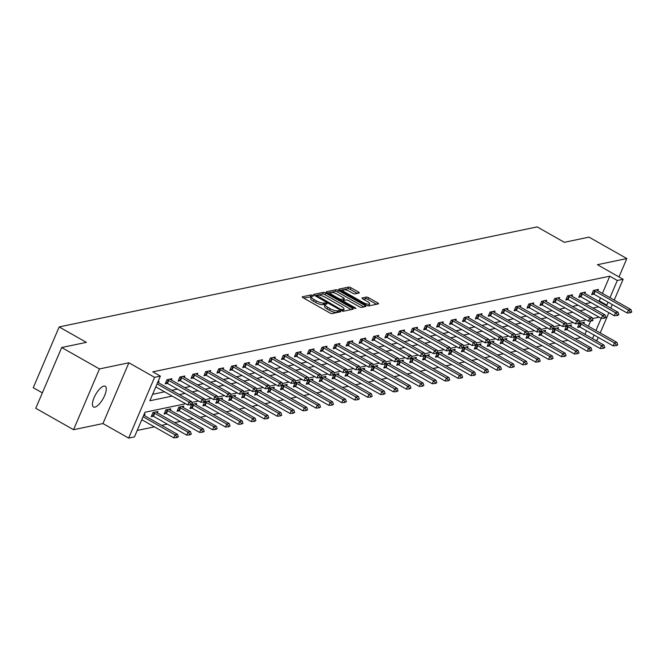 <?xml version="1.0" encoding="UTF-8"?>
<svg xmlns="http://www.w3.org/2000/svg" width="665" height="665" viewBox="0 0 665 665"><rect width="100%" height="100%" fill="white"/><g stroke="black" fill="none" stroke-linecap="round" stroke-linejoin="round"><path stroke-width="1" d="M312.675 295.426L311.07 294.952L302.425 296.765A1.829 0.515 23.1 0 0 302.234 296.889A1.829 0.515 23.1 0 0 303.099 297.77L329.798 312.907A1.829 0.515 23.1 0 0 332.101 313.572L340.738 311.769L340.272 311.062L337.546 310.821A5.844 1.638 23.1 0 1 330.197 308.676L327.97 307.413A5.844 1.638 23.1 0 1 325.193 304.578A5.844 1.638 23.1 0 1 325.825 304.179L327.08 303.863L326.473 303.24L323.747 303.007A5.844 1.638 23.1 0 1 316.399 300.863L314.171 299.599A5.844 1.638 23.1 0 1 311.395 296.765A5.844 1.638 23.1 0 1 312.026 296.366L313.281 296.041L312.675 295.426M311.386 296.79L303.539 298.028M338.402 312.251L336.839 312.467L337.546 310.821M325.185 304.612L323.049 304.645L323.747 303.007M103.84 386.116A11.904 4.264 119.5 0 0 94.796 396.132A11.904 4.264 119.5 0 0 93.482 406.988A11.904 4.264 119.5 0 0 94.871 407.146A11.904 4.264 119.5 0 0 103.915 397.13A11.904 4.264 119.5 0 0 105.228 386.274A11.904 4.264 119.5 0 0 103.84 386.116M359.108 293.016A1.829 0.515 23.1 0 0 359.308 292.891A1.829 0.515 23.1 0 0 358.443 292.001L350.954 287.754A1.829 0.515 23.1 0 0 348.651 287.089L339.059 289.092A1.829 0.515 23.1 0 0 338.859 289.217A1.829 0.515 23.1 0 0 339.732 290.106L366.432 305.235A1.829 0.515 23.1 0 0 368.726 305.908L378.327 303.897A1.829 0.515 23.1 0 0 378.518 303.772A1.829 0.515 23.1 0 0 377.654 302.891L368.601 297.762A1.829 0.515 23.1 0 0 366.307 297.089L362.201 297.945A1.829 0.515 23.1 0 0 362.001 298.07A1.829 0.515 23.1 0 0 362.874 298.959L367.363 301.503A4.888 1.372 23.1 0 1 369.674 303.872A4.888 1.372 23.1 0 1 363.007 302.417L345.426 292.45A4.888 1.372 23.1 0 1 343.107 290.081A4.888 1.372 23.1 0 1 349.782 291.544L352.708 293.199A1.829 0.515 23.1 0 0 355.002 293.872L359.108 293.016M602.424 293.39L609.755 276.199L617.311 280.48L623.113 279.267L614.236 300.081M61.695 347.521L99.476 368.934L73.557 429.706L35.769 408.293L61.695 347.521L86.375 342.35L59.168 326.939L537.154 226.89L564.352 242.309L589.04 237.139L626.829 258.552L597.419 264.703L623.113 279.267M73.557 429.706L102.959 423.547L128.885 362.774L99.476 368.934M128.885 362.774L154.579 377.338L160.373 376.124L149.866 400.762L172.127 396.099M609.755 276.199L152.817 371.835L160.373 376.124M325.659 293.049A1.829 0.515 23.1 0 0 323.365 292.376L313.772 294.387A1.829 0.515 23.1 0 0 313.572 294.512A1.829 0.515 23.1 0 0 314.437 295.401L341.145 310.53A1.829 0.515 23.1 0 0 343.439 311.203L353.04 309.192A1.829 0.515 23.1 0 0 353.231 309.067A1.829 0.515 23.1 0 0 352.367 308.178L325.659 293.049L324.961 294.695A1.829 0.515 23.1 0 0 322.666 294.021L314.886 295.651M326.415 291.744L336.008 289.732A1.829 0.515 23.1 0 1 338.302 290.406L365.01 305.534A1.829 0.515 23.1 0 1 365.875 306.424A1.829 0.515 23.1 0 1 365.684 306.548L361.577 307.405A1.829 0.515 23.1 0 1 359.275 306.731L348.443 300.597A1.829 0.515 23.1 0 0 346.149 299.923L343.423 300.497A1.829 0.515 23.1 0 0 343.231 300.622A1.829 0.515 23.1 0 0 344.096 301.511L355.376 307.895L355.983 308.518L354.237 308.136L327.089 292.75A1.829 0.515 23.1 0 1 326.216 291.869A1.829 0.515 23.1 0 1 326.415 291.744L326.266 292.093M618.99 276.931L626.829 258.552M59.168 326.939L33.25 387.712L42.352 392.865M152.618 394.32L164.571 391.818M171.786 390.305L177.489 389.116M184.704 387.604L190.414 386.407M197.63 384.894L203.34 383.705M210.556 382.192L216.258 380.995M223.473 379.491L229.184 378.294M236.399 376.781L242.102 375.592M249.325 374.079L255.028 372.882M262.243 371.369L267.953 370.181M275.169 368.668L280.871 367.471M288.086 365.966L293.797 364.769M301.012 363.256L306.723 362.068M313.938 360.555L319.641 359.358M326.856 357.845L332.567 356.656M339.782 355.143L345.484 353.946M352.708 352.442L358.41 351.245M365.625 349.732L371.336 348.543M378.551 347.03L384.254 345.833M391.469 344.32L397.18 343.132M404.395 341.619L410.106 340.422M417.321 338.917L423.023 337.72M430.238 336.207L435.949 335.019M443.164 333.506L448.867 332.309M456.09 330.796L461.793 329.607M469.008 328.094L474.719 326.897M481.934 325.393L487.636 324.196M494.851 322.683L500.562 321.494M507.777 319.981L513.488 318.784M520.703 317.272L526.406 316.083M533.621 314.57L539.332 313.373M546.547 311.868L552.249 310.671M559.473 309.159L565.175 307.97M572.39 306.457L578.101 305.26M585.316 303.747L591.019 302.558M598.234 301.046L599.248 300.838L600.503 297.903M158.428 382.741L159.01 381.386L158.046 381.594M171.354 380.039L171.927 378.684L166.957 379.723L165.211 383.83L167.372 383.381M184.28 377.329L184.853 375.983L179.883 377.022L178.129 381.128L180.29 380.671M197.197 374.628L197.779 373.273L192.808 374.312L191.055 378.418L193.216 377.969M210.123 371.918L210.697 370.571L205.726 371.61L203.98 375.717L206.133 375.268M223.041 369.216L223.623 367.861L218.652 368.909L216.898 373.015L219.059 372.558M235.967 366.515L236.541 365.16L231.57 366.199L229.824 370.305L231.985 369.856M248.893 363.805L249.466 362.458L244.496 363.497L242.742 367.604L244.903 367.147M261.81 361.103L262.392 359.748L257.422 360.787L255.668 364.894L257.829 364.445M274.736 358.393L275.31 357.047L270.339 358.086L268.594 362.192L270.755 361.743M287.662 355.692L288.236 354.337L283.265 355.384L281.511 359.491L283.672 359.034M300.58 352.99L301.162 351.635L296.191 352.674L294.437 356.781L296.598 356.332M313.506 350.28L314.079 348.934L309.109 349.973L307.363 354.079L309.516 353.622M326.424 347.579L327.005 346.224L322.035 347.263L320.281 351.369L322.442 350.921M339.35 344.869L339.923 343.522L334.952 344.561L333.207 348.668L335.368 348.219M352.275 342.167L352.849 340.812L347.878 341.86L346.124 345.966L348.285 345.509M365.193 339.466L365.775 338.111L360.804 339.15L359.05 343.256L361.211 342.808M378.119 336.756L378.693 335.409L373.722 336.448L371.976 340.555L374.137 340.098M391.045 334.054L391.619 332.7L386.648 333.739L384.894 337.845L387.055 337.396M403.963 331.345L404.544 329.998L399.574 331.037L397.82 335.143L399.981 334.695M416.889 328.643L417.462 327.288L412.491 328.335L410.746 332.442L412.899 331.985M429.806 325.941L430.388 324.587L425.417 325.626L423.663 329.732L425.824 329.283M442.732 323.232L443.306 321.885L438.335 322.924L436.589 327.03L438.75 326.573M455.658 320.53L456.232 319.175L451.261 320.214L449.507 324.321L451.668 323.872M468.576 317.82L469.158 316.474L464.187 317.513L462.433 321.619L464.594 321.17M481.502 315.119L482.075 313.764L477.104 314.811L475.359 318.917L477.52 318.46M494.428 312.417L495.001 311.062L490.03 312.101L488.276 316.207L490.438 315.759M507.345 309.707L507.927 308.361L502.956 309.4L501.202 313.506L503.363 313.049M520.271 307.006L520.845 305.651L515.874 306.69L514.128 310.796L516.281 310.347M533.189 304.296L533.771 302.949L528.8 303.988L527.046 308.094L529.207 307.646M546.115 301.594L546.688 300.239L541.717 301.287L539.972 305.393L542.133 304.936M559.041 298.893L559.614 297.538L554.643 298.577L552.889 302.683L555.051 302.234M571.958 296.183L572.54 294.836L567.569 295.875L565.815 299.982L567.976 299.524M584.884 293.481L585.458 292.126L580.487 293.165L578.741 297.272L580.902 296.823M597.81 290.771L598.384 289.425L593.413 290.464L591.659 294.57L593.82 294.121M137.198 430.455L154.413 426.855M161.628 425.342L167.339 424.145M174.554 422.641L180.257 421.444M187.472 419.931L193.183 418.742M200.398 417.229L206.1 416.032M213.324 414.519L219.026 413.331M226.241 411.818L231.952 410.621M239.167 409.116L244.87 407.919M252.085 406.406L257.796 405.218M265.011 403.705L270.721 402.508M277.937 400.995L283.639 399.806M290.854 398.293L296.565 397.096M303.78 395.592L309.483 394.395M316.706 392.882L322.409 391.693M329.624 390.18L335.335 388.983M342.55 387.471L348.252 386.282M355.467 384.769L361.178 383.572M368.393 382.067L374.104 380.87M381.319 379.358L387.022 378.169M394.237 376.656L399.948 375.459M407.163 373.946L412.865 372.757M420.089 371.245L425.791 370.048M433.006 368.543L438.717 367.346M445.932 365.833L451.635 364.644M458.85 363.132L464.561 361.935M471.776 360.422L477.487 359.233M484.702 357.72L490.404 356.523M497.62 355.019L503.33 353.822M510.545 352.309L516.248 351.12M523.471 349.607L529.174 348.41M536.389 346.897L542.1 345.709M549.315 344.196L555.017 342.999M562.233 341.494L567.943 340.297M575.159 338.784L580.869 337.596M584.967 334.32L586.488 330.754M588.409 326.241L590.67 320.954M144.421 415.592L144.995 414.237L144.031 414.445M157.339 412.89L157.921 411.535L152.95 412.574L151.196 416.681L153.357 416.232M170.265 410.18L170.839 408.834L165.868 409.873L164.122 413.979L166.275 413.522M183.191 407.479L183.764 406.124L178.794 407.163L177.04 411.269L179.201 410.82M191.661 404.586L189.966 408.568L192.127 408.111M196.108 404.769L196.682 403.422L192.218 404.353M204.587 401.876L202.883 405.858L205.044 405.409M209.034 402.067L209.608 400.712L205.136 401.652M217.513 399.175L215.809 403.156L217.97 402.707M221.952 399.366L222.534 398.011L218.062 398.942M230.431 396.465L228.735 400.455L230.896 399.998M234.878 396.656L235.452 395.309L230.988 396.24M243.357 393.763L241.653 397.745L243.814 397.296M247.804 393.954L248.378 392.599L243.905 393.539M256.274 391.062L254.579 395.043L256.74 394.586M260.722 391.244L261.303 389.898L256.831 390.829M269.2 388.352L267.505 392.333L269.657 391.885M273.647 388.543L274.221 387.188L269.757 388.127M282.126 385.65L280.422 389.632L282.583 389.183M286.573 385.841L287.147 384.486L282.675 385.417M295.044 382.94L293.348 386.93L295.509 386.473M299.491 383.131L300.065 381.785L295.601 382.716M307.97 380.239L306.266 384.22L308.427 383.772M312.417 380.43L312.991 379.075L308.518 380.014M320.896 377.537L319.192 381.519L321.353 381.062M325.335 377.72L325.916 376.373L321.444 377.304M333.813 374.827L332.118 378.809L334.279 378.36M338.261 375.018L338.834 373.663L334.37 374.603M346.739 372.126L345.035 376.107L347.197 375.659M351.187 372.317L351.76 370.962L347.288 371.893M359.657 369.416L357.961 373.406L360.122 372.949M364.104 369.607L364.686 368.26L360.214 369.191M372.583 366.714L370.887 370.696L373.04 370.247M377.03 366.905L377.604 365.55L373.14 366.49M385.509 364.013L383.805 367.994L385.966 367.537M389.956 364.196L390.53 362.849L386.057 363.78M398.426 361.303L396.731 365.285L398.892 364.836M402.874 361.494L403.447 360.139L398.983 361.078M411.352 358.601L409.648 362.583L411.81 362.134M415.8 358.792L416.373 357.438L411.901 358.369M424.278 355.891L422.574 359.881L424.736 359.424M428.717 356.083L429.299 354.736L424.827 355.667M437.196 353.19L435.5 357.172L437.661 356.723M441.643 353.381L442.217 352.026L437.753 352.965M450.122 350.488L448.418 354.47L450.579 354.013M454.569 350.671L455.143 349.325L450.671 350.256M463.039 347.778L461.344 351.76L463.505 351.311M467.487 347.97L468.069 346.615L463.596 347.554M475.965 345.077L474.27 349.059L476.423 348.61M480.413 345.26L480.986 343.913L476.522 344.844M488.891 342.367L487.187 346.357L489.349 345.9M493.339 342.558L493.912 341.212L489.44 342.143M501.809 339.665L500.113 343.647L502.275 343.198M506.256 339.857L506.83 338.502L502.366 339.441M514.735 336.964L513.031 340.946L515.192 340.488M519.182 337.147L519.756 335.8L515.284 336.731M527.661 334.254L525.957 338.236L528.118 337.787M532.1 334.445L532.682 333.09L528.21 334.029M540.579 331.552L538.883 335.534L541.044 335.085M545.026 331.735L545.599 330.389L541.135 331.32M553.504 328.843L551.8 332.832L553.962 332.375M557.952 329.034L558.525 327.687L554.053 328.618M566.422 326.141L564.726 330.123L566.888 329.674M570.869 326.332L571.451 324.977L566.979 325.916M579.348 323.439L577.652 327.421L579.805 326.964M583.795 323.622L584.369 322.276L579.905 323.207M598.301 337.446L597.195 340.039L595.64 340.364M185.618 403.746L144.962 412.258L134.455 436.897L128.653 438.11L154.579 377.338M102.959 423.547L128.653 438.11M612.307 304.595L610.786 308.161M608.866 312.666L600.221 332.932M605.798 305.326L606.804 305.119L608.059 302.184M609.98 297.671L617.311 280.48M179.342 394.586L185.045 393.397M192.268 391.885L197.971 390.688M205.186 389.183L210.896 387.986M218.112 386.473L223.814 385.284M231.029 383.772L236.74 382.575M243.955 381.062L249.666 379.873M256.881 378.36L262.584 377.163M269.799 375.659L275.51 374.462M282.725 372.949L288.427 371.76M295.651 370.247L301.353 369.05M308.568 367.537L314.279 366.349M321.494 364.836L327.197 363.639M334.412 362.134L340.123 360.937M347.338 359.424L353.049 358.236M360.264 356.723L365.966 355.526M373.181 354.013L378.892 352.824M386.107 351.311L391.81 350.114M399.033 348.61L404.736 347.413M411.951 345.9L417.662 344.711M424.877 343.198L430.579 342.001M437.794 340.488L443.505 339.3M450.72 337.787L456.431 336.59M463.646 335.085L469.349 333.888M476.564 332.375L482.275 331.187M489.49 329.674L495.192 328.477M502.416 326.964L508.118 325.775M515.333 324.262L521.044 323.065M528.259 321.561L533.962 320.364M541.177 318.851L546.888 317.662M554.103 316.149L559.814 314.952M567.029 313.439L572.731 312.251M579.947 310.738L585.657 309.541M592.872 308.036L598.575 306.839M599.148 317.188L592.473 318.585M586.231 319.898L579.548 321.295M573.305 322.6L566.622 323.996M560.379 325.301L553.704 326.706M547.461 328.011L540.778 329.408M534.535 330.713L527.86 332.109M521.618 333.423L514.934 334.819M508.692 336.124L502.008 337.521M495.766 338.826L489.091 340.231M482.848 341.536L476.165 342.932M469.922 344.237L463.239 345.634M456.996 346.947L450.321 348.344M444.079 349.649L437.395 351.045M431.153 352.35L424.478 353.755M418.235 355.06L411.552 356.457M405.309 357.762L398.626 359.158M392.383 360.472L385.708 361.868M379.466 363.173L372.782 364.57M366.54 365.875L359.856 367.279M353.614 368.585L346.939 369.981M340.696 371.286L334.013 372.683M327.77 373.996L321.095 375.393M314.853 376.698L308.169 378.094M301.927 379.399L295.243 380.804M289.001 382.109L282.326 383.506M276.083 384.811L269.4 386.207M263.157 387.52L256.474 388.917M250.231 390.222L243.556 391.619M237.314 392.924L230.63 394.328M224.388 395.633L217.713 397.03M211.47 398.335L204.787 399.732M198.544 401.045L191.861 402.441M592.523 338.601L594.044 335.035M595.973 330.522L601.168 318.336M599.248 300.838L606.804 305.119M311.395 296.765L310.696 298.402A5.844 1.638 23.1 0 0 313.473 301.245L314.171 299.599M323.049 304.645A5.844 1.638 23.1 0 1 315.692 302.5L313.473 301.245M325.193 304.578L324.495 306.224A5.844 1.638 23.1 0 0 327.271 309.059L327.97 307.413M336.839 312.467A5.844 1.638 23.1 0 1 329.491 310.322L327.271 309.059M351.22 309.574L324.961 294.695M316.74 295.376L340.655 309.366L343.439 309.591A5.844 1.638 23.1 0 0 344.063 309.192A5.844 1.638 23.1 0 0 341.295 306.357L325.268 297.272A5.844 1.638 23.1 0 0 317.92 295.127L316.74 295.376M342.907 311.187A5.844 1.638 23.1 0 0 343.364 310.838L344.063 309.192M327.529 293.007L335.31 291.378L336.008 289.732M363.863 306.922L337.604 292.043A1.829 0.515 23.1 0 0 335.31 291.378M337.213 294.229A4.888 1.372 23.1 0 0 330.538 292.766A4.888 1.372 23.1 0 0 332.857 295.144L339.05 298.651A1.829 0.515 23.1 0 0 341.353 299.317L344.071 298.751A1.829 0.515 23.1 0 0 344.271 298.627A1.829 0.515 23.1 0 0 343.406 297.737L337.213 294.229M343.522 300.04A1.829 0.515 23.1 0 1 343.572 300.272A1.829 0.515 23.1 0 1 343.373 300.389L341.328 300.821M368.169 305.883A4.888 1.372 23.1 0 0 368.975 305.518L369.674 303.872M376.506 304.279L367.903 299.4A1.829 0.515 23.1 0 0 365.609 298.735L363.314 299.208M357.296 293.39L350.247 289.4A1.829 0.515 23.1 0 0 347.953 288.726L340.172 290.356M141.786 419.698L173.798 437.836L175.061 434.885L177.547 434.361L144.297 415.517A1.862 0.524 -156.9 0 1 143.873 415.251L143.731 415.151M176.907 437.587L178.361 436.839L176.907 437.587L173.798 437.836M143.05 416.747L175.061 434.885L177.123 437.096M177.547 434.361L178.361 436.839M191.129 404.245L190.922 404.736L192.376 403.988L191.129 404.245L189.068 402.034L187.813 404.985L155.801 386.847M157.746 382.3L157.888 382.4A1.862 0.524 23.1 0 0 158.303 382.666L191.553 401.51L189.068 402.034L157.065 383.896M192.376 403.988L191.553 401.51M187.813 404.985L190.922 404.736M151.711 415.475L152.975 416.041A1.862 0.524 -156.9 0 1 153.474 416.29L186.724 435.134L187.979 432.175L190.464 431.66L157.214 412.815A1.862 0.524 -156.9 0 1 156.799 412.549L155.967 411.943M189.833 434.885L191.287 434.129L189.833 434.885L186.724 435.134M153.058 412.549L154.23 413.081A1.862 0.524 -156.9 0 1 154.729 413.339L187.979 432.175L190.04 434.395M190.464 431.66L191.287 434.129M164.637 412.766L165.893 413.339A1.862 0.524 -156.9 0 1 166.391 413.588L199.641 432.425L200.905 429.474L203.39 428.95L170.14 410.114A1.862 0.524 -156.9 0 1 169.716 409.84L168.893 409.241M202.758 432.183L204.205 431.427L202.758 432.183L199.641 432.425M165.976 409.848L167.156 410.38A1.862 0.524 -156.9 0 1 167.655 410.629L200.905 429.474L202.966 431.685M203.39 428.95L204.205 431.427M204.055 401.544L203.847 402.034L205.086 401.776L205.294 401.278L204.055 401.544L201.994 399.324L200.73 402.283L167.48 383.439A1.862 0.524 23.1 0 0 166.982 383.19L165.726 382.624M169.982 379.092L170.805 379.698A1.862 0.524 23.1 0 0 171.229 379.964L204.479 398.809L201.994 399.324L168.744 380.488A1.862 0.524 23.1 0 0 168.245 380.23L167.065 379.698M205.294 401.278L204.479 398.809M200.73 402.283L203.847 402.034M216.981 398.834L216.765 399.332L218.22 398.576L216.981 398.834L214.92 396.623L213.656 399.574L180.406 380.737A1.862 0.524 23.1 0 0 179.907 380.488L178.644 379.915M182.9 376.39L183.731 376.988A1.862 0.524 23.1 0 0 184.147 377.263L217.405 396.099L214.92 396.623L181.661 377.778A1.862 0.524 23.1 0 0 181.171 377.529L179.991 376.997M218.22 398.576L217.405 396.099M213.656 399.574L216.765 399.332M177.555 410.064L178.819 410.629A1.862 0.524 -156.9 0 1 179.317 410.879L212.567 429.723L213.831 426.764L216.316 426.248L183.058 407.404A1.862 0.524 -156.9 0 1 182.642 407.138L181.811 406.531M215.676 429.474L217.131 428.726L215.676 429.474L212.567 429.723M178.902 407.146L180.082 407.678A1.862 0.524 -156.9 0 1 180.572 407.928L213.831 426.764L215.884 428.983M216.316 426.248L217.131 428.726M190.481 407.354L191.744 407.928A1.862 0.524 -156.9 0 1 192.235 408.177L225.493 427.021L226.748 424.062L229.234 423.538L195.984 404.702A1.862 0.524 -156.9 0 1 195.568 404.436L194.737 403.83M228.602 426.772L230.057 426.016L228.602 426.772L225.493 427.021M191.994 404.511L193 404.968A1.862 0.524 -156.9 0 1 193.498 405.218L226.748 424.062L228.81 426.273M229.234 423.538L230.057 426.016M203.407 404.653L204.662 405.218A1.862 0.524 -156.9 0 1 205.161 405.475L238.411 424.312L239.674 421.361L242.16 420.837L208.91 401.993A1.862 0.524 -156.9 0 1 208.486 401.726L207.663 401.12M241.52 424.062L242.974 423.314L241.52 424.062L238.411 424.312M204.92 401.81L205.926 402.267A1.862 0.524 -156.9 0 1 206.424 402.516L239.674 421.361L241.736 423.572M242.16 420.837L242.974 423.314M229.899 396.132L229.691 396.623L231.146 395.875L229.899 396.132L227.837 393.913L226.582 396.872L193.324 378.028A1.862 0.524 23.1 0 0 192.833 377.778L191.57 377.213M195.826 373.68L196.657 374.287A1.862 0.524 23.1 0 0 197.073 374.553L230.323 393.397L227.837 393.913L194.587 375.077A1.862 0.524 23.1 0 0 194.089 374.827L192.917 374.295M231.146 395.875L230.323 393.397M226.582 396.872L229.691 396.623M242.825 393.422L242.609 393.921L244.063 393.165L242.825 393.422L240.763 391.211L239.5 394.17L206.25 375.326A1.862 0.524 23.1 0 0 205.751 375.077L204.496 374.503M208.752 370.979L209.575 371.585A1.862 0.524 23.1 0 0 209.999 371.851L243.249 390.688L240.763 391.211L207.513 372.367A1.862 0.524 23.1 0 0 207.014 372.117L205.834 371.585M244.063 393.165L243.249 390.688M239.5 394.17L242.609 393.921M255.742 390.721L255.535 391.211L256.989 390.463L255.742 390.721L253.681 388.51L252.426 391.461L219.176 372.624A1.862 0.524 23.1 0 0 218.677 372.367L217.413 371.801M221.669 368.269L222.501 368.875A1.862 0.524 23.1 0 0 222.916 369.142L256.166 387.986L253.681 388.51L220.431 369.665A1.862 0.524 23.1 0 0 219.94 369.416L218.76 368.884M256.989 390.463L256.166 387.986M252.426 391.461L255.535 391.211M216.325 401.951L217.588 402.516A1.862 0.524 -156.9 0 1 218.087 402.766L251.337 421.61L252.592 418.651L255.077 418.135L221.827 399.291A1.862 0.524 -156.9 0 1 221.412 399.025L220.581 398.418M254.446 421.361L255.9 420.604L254.446 421.361L251.337 421.61M217.837 399.108L218.851 399.557A1.862 0.524 -156.9 0 1 219.342 399.815L252.592 418.651L254.653 420.87M255.077 418.135L255.9 420.604M268.668 388.019L268.461 388.51L269.699 388.252L269.907 387.753L268.668 388.019L266.607 385.8L265.343 388.759L232.093 369.915A1.862 0.524 23.1 0 0 231.603 369.665L230.339 369.1M234.595 365.567L235.427 366.174A1.862 0.524 23.1 0 0 235.842 366.44L269.092 385.284L266.607 385.8L233.357 366.964A1.862 0.524 23.1 0 0 232.858 366.706L231.686 366.174M269.907 387.753L269.092 385.284M265.343 388.759L268.461 388.51M229.25 399.241L230.506 399.815A1.862 0.524 -156.9 0 1 231.004 400.064L264.254 418.9L265.518 415.949L268.003 415.425L234.753 396.589A1.862 0.524 -156.9 0 1 234.338 396.315L233.506 395.717M267.372 418.659L268.818 417.903L267.372 418.659L264.254 418.9M230.763 396.398L231.769 396.855A1.862 0.524 -156.9 0 1 232.268 397.105L265.518 415.949L267.579 418.16M268.003 415.425L268.818 417.903M281.594 385.309L281.378 385.808L282.833 385.052L281.594 385.309L279.533 383.098L278.269 386.049L245.019 367.213A1.862 0.524 23.1 0 0 244.521 366.964L243.257 366.39M247.521 362.866L248.344 363.464A1.862 0.524 23.1 0 0 248.768 363.738L282.018 382.575L279.533 383.098L246.283 364.254A1.862 0.524 23.1 0 0 245.784 364.004L244.604 363.472M282.833 385.052L282.018 382.575M278.269 386.049L281.378 385.808M242.168 396.54L243.432 397.105A1.862 0.524 -156.9 0 1 243.93 397.354L277.18 416.199L278.444 413.239L280.929 412.724L247.679 393.88A1.862 0.524 -156.9 0 1 247.255 393.613L246.432 393.007M280.289 415.949L281.744 415.201L280.289 415.949L277.18 416.199M243.689 393.697L244.695 394.146A1.862 0.524 -156.9 0 1 245.194 394.403L278.444 413.239L280.505 415.459M280.929 412.724L281.744 415.201M294.512 382.608L294.304 383.098L295.759 382.35L294.512 382.608L292.45 380.388L291.195 383.348L257.945 364.503A1.862 0.524 23.1 0 0 257.446 364.254L256.183 363.688M260.439 360.156L261.27 360.763A1.862 0.524 23.1 0 0 261.686 361.029L294.936 379.873L292.45 380.388L259.2 361.552A1.862 0.524 23.1 0 0 258.702 361.303L257.53 360.771M295.759 382.35L294.936 379.873M291.195 383.348L294.304 383.098M255.094 393.83L256.358 394.403A1.862 0.524 -156.9 0 1 256.856 394.653L290.106 413.497L291.361 410.538L293.847 410.014L260.597 391.178A1.862 0.524 -156.9 0 1 260.181 390.912L259.35 390.305M293.215 413.248L294.67 412.491L293.215 413.248L290.106 413.497M256.607 390.987L257.613 391.444A1.862 0.524 -156.9 0 1 258.111 391.693L291.361 410.538L293.423 412.749M293.847 410.014L294.67 412.491M307.438 379.898L307.23 380.397L308.676 379.64L307.438 379.898L305.376 377.687L304.113 380.646L270.863 361.802A1.862 0.524 23.1 0 0 270.364 361.552L269.109 360.979M273.365 357.454L274.188 358.061A1.862 0.524 23.1 0 0 274.612 358.327L307.862 377.163L305.376 377.687L272.126 358.842A1.862 0.524 23.1 0 0 271.628 358.593L270.447 358.061M308.676 379.64L307.862 377.163M304.113 380.646L307.23 380.397M268.02 391.128L269.275 391.693A1.862 0.524 -156.9 0 1 269.774 391.951L303.024 410.787L304.287 407.836L306.773 407.312L273.523 388.468A1.862 0.524 -156.9 0 1 273.099 388.202L272.276 387.595M306.141 410.538L307.587 409.79L306.141 410.538L303.024 410.787M269.533 388.285L270.539 388.742A1.862 0.524 -156.9 0 1 271.037 388.992L304.287 407.836L306.349 410.047M306.773 407.312L307.587 409.79M320.364 377.196L320.148 377.687L321.394 377.429L321.602 376.939L320.364 377.196L318.302 374.985L317.039 377.936L283.789 359.1A1.862 0.524 23.1 0 0 283.29 358.842L282.026 358.277M286.282 354.744L287.114 355.351A1.862 0.524 23.1 0 0 287.529 355.617L320.788 374.462L318.302 374.985L285.044 356.141A1.862 0.524 23.1 0 0 284.553 355.891L283.373 355.359M321.602 376.939L320.788 374.462M317.039 377.936L320.148 377.687M280.938 388.426L282.201 388.992A1.862 0.524 -156.9 0 1 282.7 389.241L315.95 408.086L317.213 405.126L319.699 404.611L286.44 385.767A1.862 0.524 -156.9 0 1 286.025 385.5L285.194 384.894M319.059 407.836L320.513 407.08L319.059 407.836L315.95 408.086M282.45 385.584L283.465 386.033A1.862 0.524 -156.9 0 1 283.955 386.29L317.213 405.126L319.267 407.346M319.699 404.611L320.513 407.08M333.281 374.495L333.074 374.985L334.312 374.728L334.528 374.229L333.281 374.495L331.22 372.275L329.965 375.235L296.706 356.39A1.862 0.524 23.1 0 0 296.216 356.141L294.952 355.576M299.208 352.043L300.04 352.65A1.862 0.524 23.1 0 0 300.455 352.916L333.705 371.76L331.22 372.275L297.97 353.439A1.862 0.524 23.1 0 0 297.471 353.182L296.299 352.65M334.528 374.229L333.705 371.76M329.965 375.235L333.074 374.985M293.863 385.717L295.127 386.29A1.862 0.524 -156.9 0 1 295.617 386.54L328.876 405.376L330.131 402.425L332.616 401.901L299.366 383.065A1.862 0.524 -156.9 0 1 298.951 382.791L298.12 382.192M331.985 405.135L333.439 404.378L331.985 405.135L328.876 405.376M295.376 382.874L296.382 383.331A1.862 0.524 -156.9 0 1 296.881 383.58L330.131 402.425L332.192 404.636M332.616 401.901L333.439 404.378M346.207 371.785L345.991 372.284L347.446 371.527L346.207 371.785L344.146 369.574L342.882 372.525L309.632 353.689A1.862 0.524 23.1 0 0 309.134 353.439L307.878 352.866M312.134 349.341L312.957 349.94A1.862 0.524 23.1 0 0 313.381 350.214L346.631 369.05L344.146 369.574L310.896 350.729A1.862 0.524 23.1 0 0 310.397 350.48L309.217 349.948M347.446 371.527L346.631 369.05M342.882 372.525L345.991 372.284M306.789 383.015L308.045 383.58A1.862 0.524 -156.9 0 1 308.543 383.83L341.793 402.674L343.057 399.715L345.542 399.2L312.292 380.355A1.862 0.524 -156.9 0 1 311.868 380.089L311.045 379.482M344.902 402.425L346.357 401.677L344.902 402.425L341.793 402.674M308.302 380.172L309.308 380.621A1.862 0.524 -156.9 0 1 309.807 380.879L343.057 399.715L345.118 401.934M345.542 399.2L346.357 401.677M359.125 369.083L358.917 369.574L360.372 368.826L359.125 369.083L357.063 366.864L355.808 369.823L322.558 350.979A1.862 0.524 23.1 0 0 322.06 350.729L320.796 350.164M325.052 346.631L325.883 347.238A1.862 0.524 23.1 0 0 326.299 347.504L359.549 366.349L357.063 366.864L323.813 348.028A1.862 0.524 23.1 0 0 323.323 347.778L322.143 347.246M360.372 368.826L359.549 366.349M355.808 369.823L358.917 369.574M319.707 380.305L320.971 380.879A1.862 0.524 -156.9 0 1 321.469 381.128L354.719 399.973L355.975 397.013L358.46 396.49L325.21 377.654A1.862 0.524 -156.9 0 1 324.794 377.388L323.963 376.781M357.828 399.723L359.283 398.967L357.828 399.723L354.719 399.973M321.22 377.462L322.234 377.92A1.862 0.524 -156.9 0 1 322.725 378.169L355.975 397.013L358.036 399.224M358.46 396.49L359.283 398.967M372.051 366.373L371.843 366.872L373.289 366.116L372.051 366.373L369.989 364.162L368.726 367.122L335.476 348.277A1.862 0.524 23.1 0 0 334.985 348.028L333.722 347.454M337.978 343.93L338.809 344.537A1.862 0.524 23.1 0 0 339.225 344.803L372.475 363.639L369.989 364.162L336.739 345.318A1.862 0.524 23.1 0 0 336.241 345.069L335.069 344.537M373.289 366.116L372.475 363.639M368.726 367.122L371.843 366.872M332.633 377.604L333.888 378.169A1.862 0.524 -156.9 0 1 334.387 378.427L367.637 397.263L368.9 394.312L371.386 393.788L338.136 374.944A1.862 0.524 -156.9 0 1 337.72 374.678L336.889 374.071M370.754 397.013L372.201 396.265L370.754 397.013L367.637 397.263M334.146 374.761L335.152 375.218A1.862 0.524 -156.9 0 1 335.65 375.467L368.9 394.312L370.962 396.523M371.386 393.788L372.201 396.265M384.977 363.672L384.761 364.162L386.008 363.905L386.215 363.414L384.977 363.672L382.915 361.461L381.652 364.412L348.402 345.576A1.862 0.524 23.1 0 0 347.903 345.318L346.64 344.753M350.904 341.22L351.727 341.827A1.862 0.524 23.1 0 0 352.151 342.093L385.401 360.937L382.915 361.461L349.665 342.616A1.862 0.524 23.1 0 0 349.167 342.367L347.986 341.835M386.215 363.414L385.401 360.937M381.652 364.412L384.761 364.162M345.551 374.902L346.814 375.467A1.862 0.524 -156.9 0 1 347.313 375.717L380.563 394.561L381.826 391.602L384.312 391.087L351.062 372.242A1.862 0.524 -156.9 0 1 350.638 371.976L349.815 371.369M383.672 394.312L385.126 393.555L383.672 394.312L380.563 394.561M347.072 372.059L348.078 372.508A1.862 0.524 -156.9 0 1 348.576 372.766L381.826 391.602L383.888 393.821M384.312 391.087L385.126 393.555M397.894 360.97L397.687 361.461L398.925 361.203L399.141 360.704L397.894 360.97L395.833 358.751L394.578 361.71L361.328 342.866A1.862 0.524 23.1 0 0 360.829 342.616L359.566 342.051M363.822 338.518L364.653 339.125A1.862 0.524 23.1 0 0 365.068 339.391L398.318 358.236L395.833 358.751L362.583 339.915A1.862 0.524 23.1 0 0 362.084 339.657L360.912 339.125M399.141 360.704L398.318 358.236M394.578 361.71L397.687 361.461M358.477 372.192L359.74 372.766A1.862 0.524 -156.9 0 1 360.239 373.015L393.489 391.851L394.744 388.9L397.229 388.377L363.979 369.541A1.862 0.524 -156.9 0 1 363.564 369.266L362.733 368.668M396.598 391.602L398.052 390.854L396.598 391.602L393.489 391.851M359.989 369.349L360.995 369.807A1.862 0.524 -156.9 0 1 361.494 370.056L394.744 388.9L396.806 391.111M397.229 388.377L398.052 390.854M410.82 358.26L410.613 358.759L412.059 358.003L410.82 358.26L408.759 356.049L407.495 359L374.245 340.164A1.862 0.524 23.1 0 0 373.747 339.915L372.491 339.341M376.747 335.817L377.57 336.415A1.862 0.524 23.1 0 0 377.994 336.69L411.244 355.526L408.759 356.049L375.509 337.205A1.862 0.524 23.1 0 0 375.01 336.956L373.83 336.424M412.059 358.003L411.244 355.526M407.495 359L410.613 358.759M371.403 369.491L372.658 370.056A1.862 0.524 -156.9 0 1 373.156 370.305L406.406 389.15L407.67 386.19L410.155 385.675L376.905 366.831A1.862 0.524 -156.9 0 1 376.481 366.565L375.659 365.958M409.524 388.9L410.97 388.152L409.524 388.9L406.406 389.15M372.915 366.648L373.921 367.097A1.862 0.524 -156.9 0 1 374.42 367.354L407.67 386.19L409.731 388.41M410.155 385.675L410.97 388.152M423.746 355.559L423.53 356.049L424.777 355.792L424.985 355.301L423.746 355.559L421.685 353.339L420.421 356.299L387.171 337.454A1.862 0.524 23.1 0 0 386.673 337.205L385.409 336.64M389.665 333.107L390.496 333.714A1.862 0.524 23.1 0 0 390.912 333.98L424.17 352.824L421.685 353.339L388.426 334.503A1.862 0.524 23.1 0 0 387.936 334.254L386.756 333.722M424.985 355.301L424.17 352.824M420.421 356.299L423.53 356.049M384.32 366.781L385.584 367.354A1.862 0.524 -156.9 0 1 386.082 367.604L419.332 386.448L420.596 383.489L423.081 382.965L389.823 364.129A1.862 0.524 -156.9 0 1 389.407 363.863L388.576 363.256M422.441 386.199L423.896 385.442L422.441 386.199L419.332 386.448M385.833 363.938L386.847 364.395A1.862 0.524 -156.9 0 1 387.338 364.644L420.596 383.489L422.649 385.7M423.081 382.965L423.896 385.442M436.664 352.849L436.456 353.348L437.911 352.591L436.664 352.849L434.602 350.638L433.347 353.597L400.089 334.753A1.862 0.524 23.1 0 0 399.599 334.503L398.335 333.93M402.591 330.405L403.422 331.012A1.862 0.524 23.1 0 0 403.838 331.278L437.088 350.114L434.602 350.638L401.352 331.793A1.862 0.524 23.1 0 0 400.854 331.544L399.682 331.012M437.911 352.591L437.088 350.114M433.347 353.597L436.456 353.348M397.246 364.079L398.51 364.644A1.862 0.524 -156.9 0 1 399 364.902L432.258 383.738L433.514 380.787L435.999 380.264L402.749 361.419A1.862 0.524 -156.9 0 1 402.333 361.153L401.502 360.546M435.367 383.489L436.822 382.741L435.367 383.489L432.258 383.738M398.759 361.236L399.765 361.694A1.862 0.524 -156.9 0 1 400.264 361.943L433.514 380.787L435.575 382.998M435.999 380.264L436.822 382.741M449.59 350.147L449.374 350.638L450.621 350.38L450.828 349.89L449.59 350.147L447.528 347.936L446.265 350.887L413.015 332.051A1.862 0.524 23.1 0 0 412.516 331.793L411.261 331.228M415.517 327.695L416.34 328.302A1.862 0.524 23.1 0 0 416.764 328.568L450.014 347.413L447.528 347.936L414.278 329.092A1.862 0.524 23.1 0 0 413.78 328.843L412.599 328.31M450.828 349.89L450.014 347.413M446.265 350.887L449.374 350.638M410.172 361.369L411.427 361.943A1.862 0.524 -156.9 0 1 411.926 362.192L445.176 381.037L446.439 378.077L448.925 377.562L415.675 358.718A1.862 0.524 -156.9 0 1 415.251 358.452L414.428 357.845M448.285 380.787L449.74 380.031L448.285 380.787L445.176 381.037M411.685 358.535L412.691 358.984A1.862 0.524 -156.9 0 1 413.189 359.241L446.439 378.077L448.501 380.297M448.925 377.562L449.74 380.031M462.507 347.446L462.3 347.936L463.547 347.679L463.754 347.18L462.507 347.446L460.446 345.226L459.191 348.186L425.941 329.341A1.862 0.524 23.1 0 0 425.442 329.092L424.179 328.527M428.435 324.994L429.266 325.601A1.862 0.524 23.1 0 0 429.681 325.867L462.931 344.711L460.446 345.226L427.196 326.39A1.862 0.524 23.1 0 0 426.706 326.133L425.525 325.601M463.754 347.18L462.931 344.711M459.191 348.186L462.3 347.936M423.09 358.668L424.353 359.241A1.862 0.524 -156.9 0 1 424.852 359.491L458.102 378.327L459.357 375.376L461.843 374.852L428.593 356.016A1.862 0.524 -156.9 0 1 428.177 355.742L427.346 355.143M461.211 378.077L462.665 377.329L461.211 378.077L458.102 378.327M424.603 355.825L425.617 356.282A1.862 0.524 -156.9 0 1 426.107 356.531L459.357 375.376L461.419 377.587M461.843 374.852L462.665 377.329M475.433 344.736L475.226 345.235L476.672 344.478L475.433 344.736L473.372 342.525L472.108 345.476L438.858 326.64A1.862 0.524 23.1 0 0 438.368 326.39L437.105 325.817M441.361 322.292L442.192 322.891A1.862 0.524 23.1 0 0 442.607 323.165L475.857 342.001L473.372 342.525L440.122 323.68A1.862 0.524 23.1 0 0 439.623 323.431L438.451 322.899M476.672 344.478L475.857 342.001M472.108 345.476L475.226 345.235M436.016 355.966L437.271 356.531A1.862 0.524 -156.9 0 1 437.769 356.781L471.019 375.625L472.283 372.666L474.768 372.151L441.518 353.306A1.862 0.524 -156.9 0 1 441.103 353.04L440.272 352.433M474.137 375.376L475.583 374.628L474.137 375.376L471.019 375.625M437.528 353.123L438.534 353.572A1.862 0.524 -156.9 0 1 439.033 353.83L472.283 372.666L474.345 374.885M474.768 372.151L475.583 374.628M488.359 342.034L488.143 342.525L489.39 342.267L489.598 341.777L488.359 342.034L486.298 339.815L485.034 342.774L451.784 323.93A1.862 0.524 23.1 0 0 451.286 323.68L450.022 323.115M454.286 319.582L455.109 320.189A1.862 0.524 23.1 0 0 455.533 320.455L488.783 339.3L486.298 339.815L453.048 320.979A1.862 0.524 23.1 0 0 452.549 320.729L451.369 320.197M489.598 341.777L488.783 339.3M485.034 342.774L488.143 342.525M448.933 353.256L450.197 353.83A1.862 0.524 -156.9 0 1 450.695 354.079L483.945 372.924L485.209 369.964L487.694 369.441L454.444 350.605A1.862 0.524 -156.9 0 1 454.02 350.339L453.198 349.732M487.054 372.674L488.509 371.918L487.054 372.674L483.945 372.924M450.454 350.413L451.46 350.871A1.862 0.524 -156.9 0 1 451.959 351.12L485.209 369.964L487.27 372.176M487.694 369.441L488.509 371.918M501.277 339.325L501.069 339.823L502.524 339.067L501.277 339.325L499.215 337.113L497.96 340.073L464.71 321.228A1.862 0.524 23.1 0 0 464.212 320.979L462.948 320.405M467.204 316.881L468.035 317.488A1.862 0.524 23.1 0 0 468.451 317.754L501.701 336.59L499.215 337.113L465.965 318.269A1.862 0.524 23.1 0 0 465.467 318.02L464.295 317.488M502.524 339.067L501.701 336.59M497.96 340.073L501.069 339.823M461.859 350.555L463.123 351.12A1.862 0.524 -156.9 0 1 463.621 351.378L496.871 370.214L498.127 367.263L500.612 366.739L467.362 347.895A1.862 0.524 -156.9 0 1 466.946 347.629L466.115 347.022M499.98 369.964L501.435 369.216L499.98 369.964L496.871 370.214M463.372 347.712L464.378 348.169A1.862 0.524 -156.9 0 1 464.877 348.418L498.127 367.263L500.188 369.474M500.612 366.739L501.435 369.216M514.203 336.623L513.995 337.113L515.442 336.365L514.203 336.623L512.141 334.412L510.878 337.363L477.628 318.527A1.862 0.524 23.1 0 0 477.129 318.269L475.874 317.704M480.13 314.171L480.953 314.778A1.862 0.524 23.1 0 0 481.377 315.044L514.627 333.888L512.141 334.412L478.891 315.567A1.862 0.524 23.1 0 0 478.393 315.318L477.212 314.786M515.442 336.365L514.627 333.888M510.878 337.363L513.995 337.113M474.785 347.845L476.04 348.418A1.862 0.524 -156.9 0 1 476.539 348.668L509.789 367.512L511.053 364.553L513.538 364.038L480.288 345.193A1.862 0.524 -156.9 0 1 479.864 344.927L479.041 344.32M512.906 367.263L514.353 366.506L512.906 367.263L509.789 367.512M476.298 345.01L477.304 345.459A1.862 0.524 -156.9 0 1 477.803 345.717L511.053 364.553L513.114 366.772M513.538 364.038L514.353 366.506M527.129 333.921L526.913 334.412L528.16 334.154L528.367 333.655L527.129 333.921L525.067 331.702L523.804 334.661L490.554 315.817A1.862 0.524 23.1 0 0 490.055 315.567L488.792 315.002M493.048 311.469L493.879 312.076A1.862 0.524 23.1 0 0 494.295 312.342L527.553 331.187L525.067 331.702L491.809 312.866A1.862 0.524 23.1 0 0 491.319 312.608L490.138 312.076M528.367 333.655L527.553 331.187M523.804 334.661L526.913 334.412M487.703 345.143L488.966 345.717A1.862 0.524 -156.9 0 1 489.465 345.966L522.715 364.802L523.978 361.851L526.464 361.328L493.206 342.492A1.862 0.524 -156.9 0 1 492.79 342.217L491.959 341.619M525.824 364.553L527.279 363.805L525.824 364.553L522.715 364.802M489.216 342.3L490.23 342.758A1.862 0.524 -156.9 0 1 490.72 343.007L523.978 361.851L526.032 364.063M526.464 361.328L527.279 363.805M540.047 331.212L539.839 331.71L541.293 330.954L540.047 331.212L537.985 329L536.73 331.951L503.471 313.115A1.862 0.524 23.1 0 0 502.981 312.866L501.718 312.292M505.974 308.768L506.805 309.366A1.862 0.524 23.1 0 0 507.22 309.641L540.47 328.477L537.985 329L504.735 310.156A1.862 0.524 23.1 0 0 504.236 309.907L503.064 309.375M541.293 330.954L540.47 328.477M536.73 331.951L539.839 331.71M500.629 342.442L501.892 343.007A1.862 0.524 -156.9 0 1 502.383 343.256L535.641 362.101L536.896 359.142L539.382 358.626L506.132 339.782A1.862 0.524 -156.9 0 1 505.716 339.516L504.885 338.909M538.75 361.851L540.204 361.103L538.75 361.851L535.641 362.101M502.142 339.599L503.147 340.048A1.862 0.524 -156.9 0 1 503.646 340.305L536.896 359.142L538.958 361.361M539.382 358.626L540.204 361.103M552.972 328.51L552.756 329L554.003 328.743L554.211 328.252L552.972 328.51L550.911 326.291L549.647 329.25L516.397 310.405A1.862 0.524 23.1 0 0 515.899 310.156L514.644 309.591M518.899 306.058L519.722 306.665A1.862 0.524 23.1 0 0 520.146 306.931L553.396 325.775L550.911 326.291L517.661 307.454A1.862 0.524 23.1 0 0 517.162 307.205L515.982 306.673M554.211 328.252L553.396 325.775M549.647 329.25L552.756 329M513.555 339.732L514.81 340.305A1.862 0.524 -156.9 0 1 515.308 340.555L548.558 359.399L549.822 356.44L552.307 355.916L519.057 337.08A1.862 0.524 -156.9 0 1 518.634 336.814L517.811 336.207M551.667 359.15L553.122 358.393L551.667 359.15L548.558 359.399M515.067 336.889L516.073 337.346A1.862 0.524 -156.9 0 1 516.572 337.596L549.822 356.44L551.884 358.651M552.307 355.916L553.122 358.393M565.89 325.8L565.682 326.299L567.137 325.542L565.89 325.8L563.829 323.589L562.573 326.548L529.323 307.704A1.862 0.524 23.1 0 0 528.825 307.454L527.561 306.881M531.817 303.356L532.648 303.963A1.862 0.524 23.1 0 0 533.064 304.229L566.314 323.065L563.829 323.589L530.579 304.745A1.862 0.524 23.1 0 0 530.088 304.495L528.908 303.963M567.137 325.542L566.314 323.065M562.573 326.548L565.682 326.299M526.472 337.03L527.736 337.596A1.862 0.524 -156.9 0 1 528.234 337.853L561.484 356.689L562.74 353.738L565.225 353.215L531.975 334.37A1.862 0.524 -156.9 0 1 531.559 334.104L530.728 333.498M564.593 356.44L566.048 355.692L564.593 356.44L561.484 356.689M527.985 334.187L528.999 334.645A1.862 0.524 -156.9 0 1 529.49 334.894L562.74 353.738L564.801 355.95M565.225 353.215L566.048 355.692M578.816 323.099L578.608 323.589L579.847 323.331L580.055 322.841L578.816 323.099L576.755 320.887L575.491 323.838L542.241 305.002A1.862 0.524 23.1 0 0 541.751 304.745L540.487 304.179M544.743 300.647L545.574 301.253A1.862 0.524 23.1 0 0 545.99 301.519L579.24 320.364L576.755 320.887L543.505 302.043A1.862 0.524 23.1 0 0 543.006 301.794L541.834 301.262M580.055 322.841L579.24 320.364M575.491 323.838L578.608 323.589M539.398 334.32L540.653 334.894A1.862 0.524 -156.9 0 1 541.152 335.143L574.402 353.988L575.666 351.029L578.151 350.513L544.901 331.669A1.862 0.524 -156.9 0 1 544.485 331.403L543.654 330.796M577.519 353.738L578.966 352.982L577.519 353.738L574.402 353.988M540.911 331.486L541.917 331.935A1.862 0.524 -156.9 0 1 542.416 332.192L575.666 351.029L577.727 353.248M578.151 350.513L578.966 352.982M591.742 320.397L591.526 320.887L592.773 320.63L592.981 320.131L591.742 320.397L589.68 318.178L588.417 321.137L555.167 302.292A1.862 0.524 23.1 0 0 554.668 302.043L553.405 301.478M557.669 297.945L558.492 298.552A1.862 0.524 23.1 0 0 558.916 298.818L592.166 317.662L589.68 318.178L556.43 299.341A1.862 0.524 23.1 0 0 555.932 299.084L554.751 298.552M592.981 320.131L592.166 317.662M588.417 321.137L591.526 320.887M552.316 331.619L553.579 332.192A1.862 0.524 -156.9 0 1 554.078 332.442L587.328 351.278L588.592 348.327L591.077 347.803L557.827 328.967A1.862 0.524 -156.9 0 1 557.403 328.693L556.58 328.094M590.437 351.029L591.892 350.28L590.437 351.029L587.328 351.278M553.837 328.776L554.843 329.233A1.862 0.524 -156.9 0 1 555.342 329.483L588.592 348.327L590.653 350.538M591.077 347.803L591.892 350.28M604.66 317.687L604.452 318.186L605.906 317.429L604.66 317.687L602.598 315.476L601.343 318.427L568.093 299.591A1.862 0.524 23.1 0 0 567.594 299.341L566.331 298.768M570.587 295.243L571.418 295.842A1.862 0.524 23.1 0 0 571.833 296.116L605.083 314.952L602.598 315.476L569.348 296.632A1.862 0.524 23.1 0 0 568.849 296.382L567.677 295.85M605.906 317.429L605.083 314.952M601.343 318.427L604.452 318.186M565.242 328.917L566.505 329.483A1.862 0.524 -156.9 0 1 567.004 329.732L600.254 348.576L601.509 345.617L603.995 345.102L570.745 326.257A1.862 0.524 -156.9 0 1 570.329 325.991L569.498 325.385M603.363 348.327L604.817 347.579L603.363 348.327L600.254 348.576M566.755 326.074L567.76 326.523A1.862 0.524 -156.9 0 1 568.259 326.781L601.509 345.617L603.571 347.837M603.995 345.102L604.817 347.579M617.586 314.986L617.378 315.476L618.824 314.728L617.586 314.986L615.524 312.766L614.261 315.725L581.011 296.881A1.862 0.524 23.1 0 0 580.512 296.632L579.257 296.066M583.513 292.534L584.336 293.14A1.862 0.524 23.1 0 0 584.759 293.406L618.009 312.251L615.524 312.766L582.274 293.93A1.862 0.524 23.1 0 0 581.775 293.681L580.595 293.149M618.824 314.728L618.009 312.251M614.261 315.725L617.378 315.476M578.168 326.207L579.423 326.781A1.862 0.524 -156.9 0 1 579.922 327.03L613.172 345.875L614.435 342.916L616.921 342.392L583.671 323.556A1.862 0.524 -156.9 0 1 583.247 323.29L582.424 322.683M616.289 345.625L617.735 344.869L616.289 345.625L613.172 345.875M579.681 323.365L580.686 323.822A1.862 0.524 -156.9 0 1 581.185 324.071L614.435 342.916L616.497 345.127M616.921 342.392L617.735 344.869M630.511 312.276L630.295 312.774L631.75 312.018L630.511 312.276L628.45 310.065L627.186 313.024L593.936 294.179A1.862 0.524 23.1 0 0 593.438 293.93L592.174 293.356M596.43 289.832L597.261 290.439A1.862 0.524 23.1 0 0 597.677 290.705L630.935 309.541L628.45 310.065L595.192 291.22A1.862 0.524 23.1 0 0 594.701 290.971L593.521 290.439M631.75 312.018L630.935 309.541M627.186 313.024L630.295 312.774M310.364 296.598L311.07 294.952M337.961 312.234L338.66 310.588M324.163 304.412L324.861 302.775M315.692 302.5L316.399 300.863M329.491 310.322L330.197 308.676M351.827 309.441L352.367 308.178M322.666 294.021L323.365 292.376M316.291 296.44L316.64 295.626M316.906 296.798L317.213 296.083M340.347 310.081L340.655 309.366M341.827 310.863L342.259 309.832M342.766 311.162L343.439 309.591M337.604 292.043L338.302 290.406M364.47 306.798L365.01 305.534M343.797 302.218L344.096 301.511M355.11 308.51L355.376 307.895M332.558 295.85L332.857 295.144M338.751 299.358L339.05 298.651M340.829 300.538L341.353 299.317M343.373 300.389L344.071 298.751M345.127 293.165L345.426 292.45M362.708 303.124L363.007 302.417M365.609 298.735L366.307 297.089M367.903 299.4L368.601 297.762M377.113 304.154L377.654 302.891M347.953 288.726L348.651 287.089M350.247 289.4L350.954 287.754M357.903 293.265L358.443 292.001M153.474 416.29L154.729 413.339M152.975 416.041L154.23 413.081M166.391 413.588L167.655 410.629M165.893 413.339L167.156 410.38M168.245 380.23L166.982 383.19M168.744 380.488L167.48 383.439M181.171 377.529L179.907 380.488M181.661 377.778L180.406 380.737M179.317 410.879L180.572 407.928M178.819 410.629L180.082 407.678M192.235 408.177L193.498 405.218M191.744 407.928L193 404.968M205.161 405.475L206.424 402.516M204.662 405.218L205.926 402.267M194.089 374.827L192.833 377.778M194.587 375.077L193.324 378.028M207.014 372.117L205.751 375.077M207.513 372.367L206.25 375.326M219.94 369.416L218.677 372.367M220.431 369.665L219.176 372.624M218.087 402.766L219.342 399.815M217.588 402.516L218.851 399.557M232.858 366.706L231.603 369.665M233.357 366.964L232.093 369.915M231.004 400.064L232.268 397.105M230.506 399.815L231.769 396.855M245.784 364.004L244.521 366.964M246.283 364.254L245.019 367.213M243.93 397.354L245.194 394.403M243.432 397.105L244.695 394.146M258.702 361.303L257.446 364.254M259.2 361.552L257.945 364.503M256.856 394.653L258.111 391.693M256.358 394.403L257.613 391.444M271.628 358.593L270.364 361.552M272.126 358.842L270.863 361.802M269.774 391.951L271.037 388.992M269.275 391.693L270.539 388.742M284.553 355.891L283.29 358.842M285.044 356.141L283.789 359.1M282.7 389.241L283.955 386.29M282.201 388.992L283.465 386.033M297.471 353.182L296.216 356.141M297.97 353.439L296.706 356.39M295.617 386.54L296.881 383.58M295.127 386.29L296.382 383.331M310.397 350.48L309.134 353.439M310.896 350.729L309.632 353.689M308.543 383.83L309.807 380.879M308.045 383.58L309.308 380.621M323.323 347.778L322.06 350.729M323.813 348.028L322.558 350.979M321.469 381.128L322.725 378.169M320.971 380.879L322.234 377.92M336.241 345.069L334.985 348.028M336.739 345.318L335.476 348.277M334.387 378.427L335.65 375.467M333.888 378.169L335.152 375.218M349.167 342.367L347.903 345.318M349.665 342.616L348.402 345.576M347.313 375.717L348.576 372.766M346.814 375.467L348.078 372.508M362.084 339.657L360.829 342.616M362.583 339.915L361.328 342.866M360.239 373.015L361.494 370.056M359.74 372.766L360.995 369.807M375.01 336.956L373.747 339.915M375.509 337.205L374.245 340.164M373.156 370.305L374.42 367.354M372.658 370.056L373.921 367.097M387.936 334.254L386.673 337.205M388.426 334.503L387.171 337.454M386.082 367.604L387.338 364.644M385.584 367.354L386.847 364.395M400.854 331.544L399.599 334.503M401.352 331.793L400.089 334.753M399 364.902L400.264 361.943M398.51 364.644L399.765 361.694M413.78 328.843L412.516 331.793M414.278 329.092L413.015 332.051M411.926 362.192L413.189 359.241M411.427 361.943L412.691 358.984M426.706 326.133L425.442 329.092M427.196 326.39L425.941 329.341M424.852 359.491L426.107 356.531M424.353 359.241L425.617 356.282M439.623 323.431L438.368 326.39M440.122 323.68L438.858 326.64M437.769 356.781L439.033 353.83M437.271 356.531L438.534 353.572M452.549 320.729L451.286 323.68M453.048 320.979L451.784 323.93M450.695 354.079L451.959 351.12M450.197 353.83L451.46 350.871M465.467 318.02L464.212 320.979M465.965 318.269L464.71 321.228M463.621 351.378L464.877 348.418M463.123 351.12L464.378 348.169M478.393 315.318L477.129 318.269M478.891 315.567L477.628 318.527M476.539 348.668L477.803 345.717M476.04 348.418L477.304 345.459M491.319 312.608L490.055 315.567M491.809 312.866L490.554 315.817M489.465 345.966L490.72 343.007M488.966 345.717L490.23 342.758M504.236 309.907L502.981 312.866M504.735 310.156L503.471 313.115M502.383 343.256L503.646 340.305M501.892 343.007L503.147 340.048M517.162 307.205L515.899 310.156M517.661 307.454L516.397 310.405M515.308 340.555L516.572 337.596M514.81 340.305L516.073 337.346M530.088 304.495L528.825 307.454M530.579 304.745L529.323 307.704M528.234 337.853L529.49 334.894M527.736 337.596L528.999 334.645M543.006 301.794L541.751 304.745M543.505 302.043L542.241 305.002M541.152 335.143L542.416 332.192M540.653 334.894L541.917 331.935M555.932 299.084L554.668 302.043M556.43 299.341L555.167 302.292M554.078 332.442L555.342 329.483M553.579 332.192L554.843 329.233M568.849 296.382L567.594 299.341M569.348 296.632L568.093 299.591M567.004 329.732L568.259 326.781M566.505 329.483L567.76 326.523M581.775 293.681L580.512 296.632M582.274 293.93L581.011 296.881M579.922 327.03L581.185 324.071M579.423 326.781L580.686 323.822M594.701 290.971L593.438 293.93M595.192 291.22L593.936 294.179M316.207 296.399L316.607 295.468M342.791 301.652L343.231 300.622M329.873 294.329L330.538 292.766M343.572 300.272L344.271 298.627M342.442 291.644L343.107 290.081"/></g></svg>
